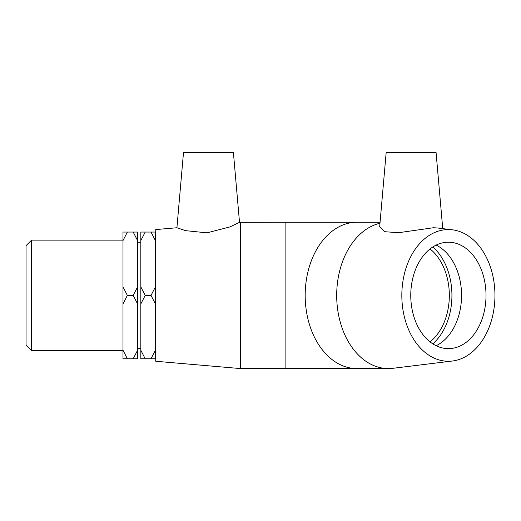 <?xml version="1.0" encoding="UTF-8"?>
<svg xmlns="http://www.w3.org/2000/svg" width="521" height="521" viewBox="0 0 521 521"><rect width="100%" height="100%" fill="white"/><g stroke="black" fill="none" stroke-linecap="round" stroke-linejoin="round"><path stroke-width="0.78" d="M31.579 240.135L26.05 245.665L26.05 345.176L31.579 350.705L31.579 240.135L122.989 240.135M127.378 232.06L122.989 232.06L122.989 240.578L127.378 232.06L133.187 232.06L137.583 240.578L137.583 286.895L133.187 295.42L127.378 295.42L122.989 286.895L122.989 240.578M137.583 240.578L137.583 232.06L133.187 232.06M133.187 295.42L137.583 303.938L137.583 350.255L133.187 358.78L127.378 358.78L122.989 350.255L122.989 303.938L127.378 295.42M122.989 350.255L122.989 358.78L127.378 358.78M133.187 358.78L137.583 358.78L137.583 350.255M151.025 232.06L155.414 240.578L155.414 286.895L151.025 295.42L145.209 295.42L140.82 286.895L140.82 240.578L145.209 232.06L155.414 232.06L155.414 240.578M151.025 295.42L155.414 303.938L155.414 350.255L151.025 358.78L145.209 358.78L140.82 350.255L140.82 303.938L145.209 295.42M151.025 358.78L155.414 358.78L155.414 350.255M140.82 350.255L140.82 358.78L145.209 358.78M145.209 232.06L140.82 232.06L140.82 240.578M155.414 303.938L155.414 286.895M140.82 286.895L140.82 303.938M122.989 286.895L122.989 303.938M137.583 303.938L137.583 286.895M430.046 248.96A53.207 37.623 -90 0 1 449.33 295.42A53.207 37.623 -90 0 1 430.046 341.874M442.733 228.634L436.064 152.419L386.178 152.419L379.692 226.609L384.452 231.682L398.519 232.718L433.42 227.749L437.171 227.957M380.07 222.259L285.111 222.259L285.111 368.581L356.918 368.581A73.161 51.735 -90 0 1 305.182 295.42A73.161 51.735 -90 0 1 356.918 222.259M452.41 361.02A65.848 46.558 -90 0 1 401.873 298.259A65.848 46.558 -90 0 1 448.392 229.572A65.848 46.558 -90 0 1 452.41 229.82A65.848 46.558 -90 0 1 494.95 295.42A65.848 46.558 -90 0 1 452.41 361.02L392.893 368.308A73.161 51.735 -90 0 1 388.425 368.581A73.161 51.735 -90 0 1 336.866 301.405A73.161 51.735 -90 0 1 379.985 223.235M432.808 246.987A56.887 40.221 -90 0 1 432.808 343.847M436.162 245.098A53.207 37.623 -90 0 1 461.56 295.42A53.207 37.623 -90 0 1 436.162 345.736M448.392 242.206A53.207 37.623 -90 0 1 486.015 295.42A53.207 37.623 -90 0 1 448.392 348.627A53.207 37.623 -90 0 1 410.763 295.42A53.207 37.623 -90 0 1 448.392 242.206M239.51 222.343L233.395 152.419L183.509 152.419L176.919 227.749L185.561 230.653L206.987 232.835L229.924 226.928L239.51 222.343L285.111 222.259M240.546 222.259L240.546 368.581L285.111 368.581M176.919 227.749L155.746 229.572L155.746 361.261L240.546 368.581M31.579 350.705L122.989 350.705M155.414 348.627L155.746 348.627M155.414 242.206L155.746 242.206M137.583 348.627L140.82 348.627M137.583 242.206L140.82 242.206M388.425 368.581L356.918 368.581M452.41 229.82L437.171 227.951"/></g></svg>
